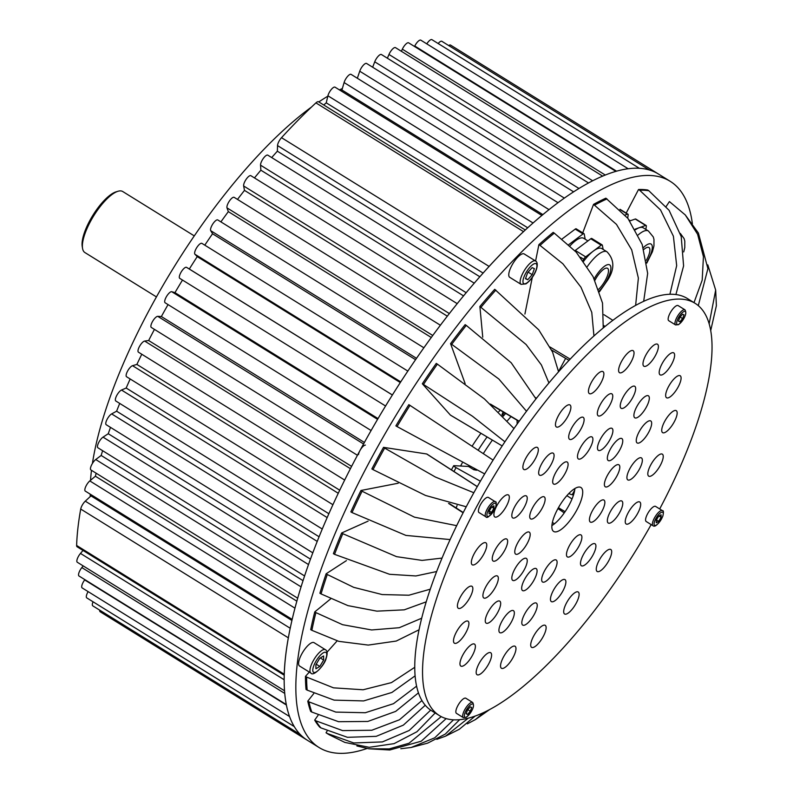 <?xml version="1.0" encoding="UTF-8"?>
<svg xmlns="http://www.w3.org/2000/svg" width="793" height="793" viewBox="0 0 793 793"><rect width="100%" height="100%" fill="white"/><g stroke="black" fill="none" stroke-linecap="round" stroke-linejoin="round"><path stroke-width="1.19" d="M460.604 466.026A87.329 28.766 -58.2 0 1 462.21 463.003M366.99 748.493A333.129 109.751 -58.2 0 1 319.054 747.512A333.129 109.751 -58.2 0 1 371.63 457.819A333.129 109.751 -58.2 0 1 670.194 181.31A333.129 109.751 -58.2 0 1 692.378 223.795M319.054 747.512L307.377 740.265A333.129 109.751 -58.2 0 1 359.953 450.583A333.129 109.751 -58.2 0 1 658.517 174.063L670.194 181.31M472.182 446.062A87.329 28.766 -58.2 0 1 480.915 433.275M498.777 411.706A87.329 28.766 -58.2 0 1 500.234 410.189M305.464 676.379A316.952 104.418 121.8 0 0 306.039 689.464L307.188 690.128A316.932 104.408 -58.2 0 1 306.613 677.073L305.464 676.379L309.31 672.067M337.124 640.903L327.033 652.203M314.762 611.899A316.952 104.418 121.8 0 0 310.717 629.652L311.867 630.316A316.932 104.408 -58.2 0 1 315.901 612.602L314.762 611.899L330.582 598.923M593.947 335.974L591.766 312.353L580.942 287.165L562.911 263.811L540.023 245.394A316.932 104.408 -58.2 0 1 554.287 233.132L553.177 232.399A316.952 104.418 121.8 0 0 538.883 244.68L535.592 261.006A13.749 4.53 -58.2 0 0 532.331 261.551A13.749 4.53 -58.2 0 0 522.587 273.664A13.749 4.53 -58.2 0 0 521.07 284.35L509.721 277.312A13.749 4.53 -58.2 0 1 511.227 266.626A13.749 4.53 -58.2 0 1 520.981 254.503A13.749 4.53 -58.2 0 1 524.203 253.948L535.562 260.986C540.092 263.395 535.017 277.491 525.928 283.884L521.07 284.35M524.916 314.028L532.311 277.302M582.716 232.855L593.551 204.376A316.952 104.418 121.8 0 1 605.892 198.181L627.997 218.491L642.191 244.482L647.663 273.387L643.678 301.34M669.907 294.262L676.677 265.625L673.396 236.195L660.51 209.907L639.664 190.251A316.932 104.408 -58.2 0 1 648.833 190.736L647.712 190.013A316.952 104.418 121.8 0 0 638.524 189.527L626.183 213.109M666.179 206.458L669.421 201.581L685.281 214.943L697.622 234.272L703.431 256.674L702.192 280.157L693.994 302.629M482.749 337.154L479.884 306.494A316.952 104.418 121.8 0 1 494.723 289.326L538.715 329.829L552.552 352.023L558.569 371.798M557.965 508.541L564.249 512.922M572.199 494.683L573.438 495.169M326.042 732.762A316.952 104.418 121.8 0 0 328.114 734.1L329.264 734.784A316.932 104.408 -58.2 0 1 327.192 733.446L326.042 732.762L327.053 731.146M307.783 701.151A316.952 104.418 121.8 0 0 310.668 711.39L311.818 712.064A316.932 104.408 -58.2 0 1 308.933 701.855L307.783 701.151L313.75 693.588M326.131 573.785A316.952 104.418 121.8 0 0 319.906 593.243L321.056 593.917A316.932 104.408 -58.2 0 1 327.271 574.499L326.131 573.785L346.432 560.611M360.944 490.49A316.952 104.418 121.8 0 0 350.853 511.881L352.013 512.565A316.932 104.408 -58.2 0 1 362.074 491.214L360.944 490.49L398.195 483.224M408.841 404.638A316.952 104.418 121.8 0 0 395.876 425.881L397.035 426.565A316.932 104.408 -58.2 0 1 409.971 405.372L408.841 404.638M526.512 411.25L498.827 379.004L451.713 344.34A316.932 104.408 -58.2 0 1 466.254 325.378L465.134 324.644A316.952 104.418 121.8 0 0 450.563 343.647L465.144 383.604M504.923 441.81L472.549 416.275L423.482 384.456A316.932 104.408 -58.2 0 1 437.389 364.126L436.269 363.402A316.952 104.418 121.8 0 0 422.332 383.772L450.394 415.076A7.623 2.508 121.8 0 0 450.593 415.235L502.197 445.934L450.394 415.076M383.525 447.351A316.952 104.418 121.8 0 0 371.858 468.941L373.007 469.615A316.932 104.408 -58.2 0 1 384.655 448.085L383.525 447.351L426.654 453.973A7.623 2.508 121.8 0 1 427.001 454.102L477.287 486.595M341.654 532.985A316.952 104.418 121.8 0 0 333.397 553.663L334.547 554.337A316.932 104.408 -58.2 0 1 342.794 533.699L341.654 532.985L368.111 521.12M314.692 720.103A316.952 104.418 121.8 0 0 319.827 727.24L320.967 727.915A316.932 104.408 -58.2 0 1 315.842 720.797L314.692 720.103L318.043 715.345M639.664 190.251L638.524 189.527M648.833 190.736L669.084 210.304L681.207 236.542L683.596 265.923L675.914 294.54M635.629 305.404L638.375 278.115L631.694 249.845L616.468 224.379L593.551 204.376M603.602 325.487L605.128 326.419M603.949 314.682L612.87 320.342M540.023 245.394L538.883 244.68M554.287 233.132L576.263 252.224L593.085 276.628L602.511 303.055L603.245 327.955M548.915 382.969L541.411 364.968L526.106 344.509L479.884 306.494M451.713 344.34L450.563 343.647M466.254 325.378L511.198 362.768L535.989 398.889M423.482 384.456L422.332 383.772M437.389 364.126L484.384 398.889L513.983 428.567M484.672 473.917L397.035 426.565M409.971 405.372L493.097 460.109M466.244 506.777L425.504 495.447L373.007 469.615M384.655 448.085L435.397 477.039L473.837 492.74M450.107 539.577L405.897 535.404L352.013 512.565M362.074 491.214L414.452 517.155L456.679 525.67M436.656 571.535L415.899 575.956L389.561 574.291L334.547 554.337M342.794 533.699L396.559 556.656L422.084 560.403L442.038 558.084M426.208 601.847L404.242 609.837L376.913 611.155L347.909 605.614L321.056 593.917M327.271 574.499L353.688 587.335L382.176 594.562L408.901 595.216L430.272 589.189M419.031 629.791L396.242 641.051L368.249 645.086L338.839 641.359L311.867 630.316M315.901 612.602L342.556 624.686L371.649 629.959L399.256 627.709L421.668 618.223M415.086 675.864L391.901 692.458L363.64 700.923L334.111 700.13L307.188 690.128M306.613 677.073L333.506 687.838L363.115 689.771L391.455 682.614L414.739 667.31M418.436 692.864L395.677 711.39L367.813 721.452L338.581 721.709L311.818 712.064M308.933 701.855L335.806 712.094L365.315 712.729L393.497 703.688L416.583 686.163M425.246 705.245L403.33 725.149L376.199 736.34L347.493 737.321L320.967 727.915M315.842 720.797L342.616 730.611L371.788 730.254L399.454 719.776L421.926 700.556M435.179 712.966L416.91 731.761L394.101 743.636L369.191 747.313L344.836 742.407L329.264 734.784M327.192 733.446L353.757 742.962L382.375 741.921L409.198 730.482L430.658 710.141M446.162 718.597L421.232 741.207L389.769 749.99L368.824 748.79L389.204 748.899L409 743.249L441.225 716.624M356.85 745.935L368.824 748.79M459.633 719.687L445.299 734.08L427.655 743.14L411.161 747.482L434.733 737.817L453.546 719.816M400.802 748.731L411.161 747.482M475.176 716.039L459.325 729.273L445.597 736.152L468.286 718.161M436.834 739.324L445.597 736.152M489.767 709.467L475.404 719.598L484.146 712.302M467.355 723.85L475.404 719.598M709.16 323.812L715.673 290.089L707.812 264.872M715.673 290.089L716.376 305.711L710.716 330.552M685.281 214.943L698.375 233.013L707.911 268.639L698.296 305.642M96.161 473.213A316.952 104.418 121.8 0 0 95.388 476.226L89.807 480.925A6.473 2.131 121.8 0 0 84.861 489.469A6.473 2.131 121.8 0 0 85.277 491.095L292.151 619.392M102.614 450.702A316.952 104.418 121.8 0 0 101.157 455.46L95.735 459.534A6.473 2.131 121.8 0 0 90.471 468.326A6.473 2.131 121.8 0 0 90.898 469.952L297.672 598.19M110.505 427.387A316.952 104.418 121.8 0 0 108.245 433.731L103.04 437.131A6.473 2.131 121.8 0 0 97.47 446.152A6.473 2.131 121.8 0 0 97.896 447.767L304.571 575.946M119.713 403.419A316.952 104.418 121.8 0 0 116.611 411.19L111.654 413.906A6.473 2.131 121.8 0 0 105.786 423.105A6.473 2.131 121.8 0 0 106.212 424.721L312.789 552.84M130.171 378.975A316.952 104.418 121.8 0 0 126.176 388.035L121.507 390.037A6.473 2.131 121.8 0 0 115.362 399.365A6.473 2.131 121.8 0 0 115.788 400.98L322.255 529.03M141.778 354.243A316.952 104.418 121.8 0 0 136.882 364.413L132.54 365.692A6.473 2.131 121.8 0 0 128.595 369.429A6.473 2.131 121.8 0 0 126.137 375.119A6.473 2.131 121.8 0 0 126.553 376.734L332.911 504.715M154.437 329.382A316.952 104.418 121.8 0 0 148.648 340.524L144.653 341.069A6.473 2.131 121.8 0 0 140.629 344.628A6.473 2.131 121.8 0 0 138.002 350.546A6.473 2.131 121.8 0 0 138.428 352.161L344.668 480.062M168.047 304.591A316.952 104.418 121.8 0 0 161.366 316.536L157.757 316.348A6.473 2.131 121.8 0 0 153.683 319.688A6.473 2.131 121.8 0 0 150.898 325.824A6.473 2.131 121.8 0 0 151.324 327.45L357.425 455.271M182.489 280.058A316.952 104.418 121.8 0 0 174.956 292.647L171.764 291.715A6.473 2.131 121.8 0 0 167.65 294.798A6.473 2.131 121.8 0 0 164.706 301.162A6.473 2.131 121.8 0 0 165.132 302.787A6.473 2.131 121.8 0 0 165.311 302.867M202.027 243.471A6.473 2.131 121.8 0 0 201.888 243.362A6.473 2.131 121.8 0 0 197.774 246.147A6.473 2.131 121.8 0 0 194.642 252.729A6.473 2.131 121.8 0 0 194.929 254.246L197.229 256.625A316.952 104.418 121.8 0 0 189.319 269.025L186.563 267.36A6.473 2.131 121.8 0 0 182.44 270.155A6.473 2.131 121.8 0 0 179.327 276.737A6.473 2.131 121.8 0 0 179.753 278.363L385.576 406.006L179.753 278.363M423.888 347.78L217.797 219.958A6.473 2.131 121.8 0 0 213.674 222.744A6.473 2.131 121.8 0 0 210.551 229.336A6.473 2.131 121.8 0 0 210.72 230.684L212.544 233.766A316.952 104.418 121.8 0 0 204.792 245.156M440.393 325.239L234.163 197.348A6.473 2.131 121.8 0 0 230.049 200.133A6.473 2.131 121.8 0 0 226.927 206.725A6.473 2.131 121.8 0 0 226.996 207.875L228.334 211.632A316.952 104.418 121.8 0 0 220.89 221.881M457.224 303.66L250.875 175.689A6.473 2.131 121.8 0 0 246.762 178.475A6.473 2.131 121.8 0 0 243.639 185.056A6.473 2.131 121.8 0 0 243.649 185.978L244.482 190.379A316.952 104.418 121.8 0 0 237.494 199.41M474.264 283.19L267.796 155.15A6.473 2.131 121.8 0 0 263.682 157.936A6.473 2.131 121.8 0 0 260.56 164.518A6.473 2.131 121.8 0 0 260.54 165.172L260.867 170.188A316.952 104.418 121.8 0 0 254.464 177.91M525.313 230L318.548 101.772A6.473 2.131 121.8 0 0 315.931 102.882A333.129 109.751 121.8 0 0 281.515 137.685A6.473 2.131 121.8 0 0 277.56 145.258A6.473 2.131 121.8 0 0 277.54 145.595L277.362 151.195A316.952 104.418 121.8 0 0 271.692 157.559M99.72 610.164A6.473 2.131 121.8 0 0 100.146 611.75L306.99 740.028M93.049 601.788A6.473 2.131 121.8 0 0 92.345 604.236A6.473 2.131 121.8 0 0 92.771 605.852L300.309 734.566M88.132 591.618A6.473 2.131 121.8 0 0 86.328 596.267A6.473 2.131 121.8 0 0 86.754 597.882L294.213 726.547M84.871 579.653L84.673 579.921A6.473 2.131 121.8 0 0 81.719 586.285A6.473 2.131 121.8 0 0 82.145 587.91L289.524 716.515M83.186 565.895L81.838 567.58A6.473 2.131 121.8 0 0 78.557 574.37A6.473 2.131 121.8 0 0 78.983 575.996L286.283 704.561M83.027 550.441L80.48 553.425A6.473 2.131 121.8 0 0 76.862 560.621A6.473 2.131 121.8 0 0 77.288 562.247L284.499 690.753M91.205 494.773A316.952 104.418 121.8 0 0 90.987 495.873L85.287 501.166A6.473 2.131 121.8 0 0 80.717 509.056L288.325 637.81A333.129 109.751 121.8 0 0 285.53 656.773A333.129 109.751 121.8 0 0 284.231 674.228L76.624 545.465A6.473 2.131 121.8 0 0 77.07 546.754L284.201 675.21M80.717 509.056A333.129 109.751 121.8 0 0 77.922 528.019A333.129 109.751 121.8 0 0 76.624 545.465M342.358 88.509A266.825 87.904 121.8 0 0 339.424 89.896M327.826 96.201A266.825 87.904 121.8 0 0 318.806 101.93M311.441 107.095A266.825 87.904 121.8 0 0 92.424 463.439M91.482 470.308A266.825 87.904 121.8 0 0 91.264 472.202A266.825 87.904 121.8 0 0 90.521 480.33M541.887 215.458L335.033 87.171A6.473 2.131 121.8 0 0 331.246 89.54A6.473 2.131 121.8 0 0 327.925 95.784L326.24 102.832A316.952 104.418 121.8 0 0 323.752 104.993M558.034 202.711L351.081 74.373A6.473 2.131 121.8 0 0 347.463 76.534A6.473 2.131 121.8 0 0 344.093 82.561L341.932 89.996A316.952 104.418 121.8 0 0 340.881 90.798M573.626 191.856L366.584 63.46A6.473 2.131 121.8 0 0 363.135 65.432A6.473 2.131 121.8 0 0 359.735 71.211L357.346 78.249M588.545 182.975L381.423 54.519A6.473 2.131 121.8 0 0 378.142 56.313A6.473 2.131 121.8 0 0 374.732 61.814L372.66 67.227M602.68 176.135L395.469 47.63A6.473 2.131 121.8 0 0 388.976 54.459L387.38 58.216M615.923 171.387L408.633 42.832A6.473 2.131 121.8 0 0 402.348 49.176L401.367 51.287M628.185 168.77L420.815 40.165A6.473 2.131 121.8 0 0 414.759 46.024L414.531 46.49M639.356 168.304L431.907 39.65A6.473 2.131 121.8 0 0 426.783 43.873M649.368 169.999L441.84 41.295A6.473 2.131 121.8 0 0 438.162 43.526M658.131 173.826L450.523 45.072A6.473 2.131 121.8 0 0 448.689 45.548M315.931 102.882L523.539 231.645A333.129 109.751 121.8 0 0 489.122 266.438L281.515 137.685M365.375 445.101A6.473 2.131 121.8 0 0 361.291 448.441A6.473 2.131 121.8 0 0 358.505 454.587M90.184 494.138A266.825 87.904 121.8 0 0 90.273 496.537M291.903 620.463L90.987 495.873M542.898 214.625L341.932 89.996M527.732 227.789L326.24 102.832M479.844 276.767L277.362 151.195M463.558 295.888L260.867 170.188M447.331 316.179L244.482 190.379M431.293 337.501L228.334 211.632M415.572 359.685L212.544 233.766M400.306 382.563L197.229 256.625M392.396 394.964L189.319 269.025M378.033 418.585L174.956 292.647M364.393 442.454L161.366 316.536M351.596 466.383L148.648 340.524M339.721 490.203L136.882 364.413M328.857 513.725L126.176 388.035M319.073 536.762L116.611 411.19M310.45 559.134L108.245 433.731M303.025 580.654L101.157 455.46M296.83 601.163L95.388 476.226M501.999 414.838A9.704 3.192 -58.2 0 1 503.129 411.914M194.285 235.898L122.717 191.519A35.903 11.826 121.8 0 0 118.028 191.262A35.903 11.826 121.8 0 0 90.541 221.316A35.903 11.826 121.8 0 0 82.561 248.447A35.903 11.826 121.8 0 0 84.881 252.541L156.439 296.919M82.561 248.447L82.224 246.454A34.287 11.29 -58.2 0 1 92.9 215.27A34.287 11.29 -58.2 0 1 116.085 191.847L118.028 191.262M594.909 280.316A13.749 4.53 -58.2 0 1 595.226 279.721A13.749 4.53 -58.2 0 1 607.547 268.312A13.749 4.53 -58.2 0 1 605.376 280.266A13.749 4.53 -58.2 0 1 598.636 289.286M587.92 240.923L583.737 238.326A26.684 8.792 121.8 0 0 570.088 245.81M574.905 250.737A3.231 1.061 -58.2 0 1 575.272 250.419L590.795 238.762A3.231 1.061 -58.2 0 1 591.776 238.475L602.155 244.908A3.231 1.061 121.8 0 0 601.173 245.196L585.65 256.863A3.231 1.061 121.8 0 0 583.737 259.261L583.043 260.55M603.156 249.418L602.363 245.265A3.231 1.061 121.8 0 0 602.155 244.908M587.276 266.646A27.487 9.06 -58.2 0 1 607.002 251.807L601.808 248.586A27.487 9.06 121.8 0 0 593.412 251.034A27.487 9.06 121.8 0 0 583.608 261.323M562.207 238.881L575.222 229.108A3.231 1.061 -58.2 0 1 576.204 228.82L583.995 233.648A3.231 1.061 -58.2 0 1 584.203 233.994L585.194 239.228M568.809 244.601L583.004 233.935A3.231 1.061 -58.2 0 1 583.995 233.648M643.827 249.488A13.749 4.53 -58.2 0 1 648.952 247.515A13.749 4.53 -58.2 0 1 646.354 260.243M629.83 220.94L635.272 219.027A3.231 1.061 -58.2 0 1 635.738 219.037L646.126 225.47A3.231 1.061 121.8 0 0 645.651 225.46L635.124 229.157M645.849 229.415L646.315 226.392A3.231 1.061 121.8 0 0 646.126 225.47M638.177 234.936A27.487 9.06 -58.2 0 1 648.406 231.001L643.222 227.789A27.487 9.06 121.8 0 0 639.227 227.72A27.487 9.06 121.8 0 0 635.461 229.762M619.888 209.322A3.231 1.061 -58.2 0 1 620.176 209.372L627.957 214.199A3.231 1.061 -58.2 0 1 628.155 215.121L627.699 218.095M625.171 215.002L627.491 214.199A3.231 1.061 -58.2 0 1 627.957 214.199M502.841 415.681A8.406 2.766 -58.2 0 1 503.912 412.38M504.635 414.61L505.072 413.064M517.036 420.191L517.175 424.047M468.604 466.284A105.112 34.624 -58.2 0 0 468.504 466.453L473.758 469.704A105.112 34.624 -58.2 0 1 474.135 469.04M483.373 453.517A105.112 34.624 -58.2 0 1 492.384 440.095M507.53 420.587A105.112 34.624 -58.2 0 1 510.999 416.603M473.758 469.704L476.603 470.239M478.238 450.087A105.112 34.624 -58.2 0 1 487.071 436.933M503.297 416.137A105.112 34.624 -58.2 0 1 505.676 413.431M456.173 507.956A105.112 34.624 -58.2 0 1 457.065 505.508M573.577 494.753L572.249 494.683A6.473 1.09 -151.6 0 1 568.819 493.553M574.846 489.013A6.473 1.09 -151.6 0 1 574.31 488.884M468.504 466.453L453.923 465.669A3.231 0.545 28.4 0 0 453.675 465.739A3.231 0.545 28.4 0 0 456.044 467.632L480.38 481.212M558.54 371.491L565.637 358.367M566.46 461.813A12.936 4.262 -58.2 0 1 567.213 462.041A12.936 4.262 -58.2 0 1 564.606 474.283A12.936 4.262 -58.2 0 1 554.327 484.255A12.936 4.262 -58.2 0 1 553.573 484.027A12.936 4.262 -58.2 0 1 556.171 471.776A12.936 4.262 -58.2 0 1 566.46 461.813M591.261 436.735A12.936 4.262 -58.2 0 1 592.014 436.963A12.936 4.262 -58.2 0 1 589.407 449.205A12.936 4.262 -58.2 0 1 579.128 459.177A12.936 4.262 -58.2 0 1 578.375 458.949A12.936 4.262 -58.2 0 1 580.982 446.697A12.936 4.262 -58.2 0 1 591.261 436.735M611.264 428.141A12.936 4.262 -58.2 0 1 612.018 428.369A12.936 4.262 -58.2 0 1 609.42 440.611A12.936 4.262 -58.2 0 1 599.131 450.583A12.936 4.262 -58.2 0 1 598.378 450.355A12.936 4.262 -58.2 0 1 600.985 438.103A12.936 4.262 -58.2 0 1 611.264 428.141M621.117 438.331A12.936 4.262 -58.2 0 1 621.861 438.559A12.936 4.262 -58.2 0 1 619.264 450.811A12.936 4.262 -58.2 0 1 608.984 460.773A12.936 4.262 -58.2 0 1 608.231 460.545A12.936 4.262 -58.2 0 1 610.828 448.293A12.936 4.262 -58.2 0 1 621.117 438.331M618.163 464.579A12.936 4.262 -58.2 0 1 618.917 464.807A12.936 4.262 -58.2 0 1 616.31 477.059A12.936 4.262 -58.2 0 1 606.03 487.021A12.936 4.262 -58.2 0 1 605.277 486.793A12.936 4.262 -58.2 0 1 607.884 474.541A12.936 4.262 -58.2 0 1 618.163 464.579M603.205 499.858A12.936 4.262 -58.2 0 1 603.959 500.076A12.936 4.262 -58.2 0 1 601.362 512.328A12.936 4.262 -58.2 0 1 591.072 522.29A12.936 4.262 -58.2 0 1 590.319 522.072A12.936 4.262 -58.2 0 1 592.926 509.82A12.936 4.262 -58.2 0 1 603.205 499.858M580.248 534.7A12.936 4.262 -58.2 0 1 581.001 534.928A12.936 4.262 -58.2 0 1 578.404 547.17A12.936 4.262 -58.2 0 1 568.125 557.132A12.936 4.262 -58.2 0 1 567.372 556.914A12.936 4.262 -58.2 0 1 569.969 544.662A12.936 4.262 -58.2 0 1 580.248 534.7M555.447 559.779A12.936 4.262 -58.2 0 1 556.2 560.007A12.936 4.262 -58.2 0 1 553.603 572.249A12.936 4.262 -58.2 0 1 543.314 582.211A12.936 4.262 -58.2 0 1 542.561 581.993A12.936 4.262 -58.2 0 1 545.168 569.741A12.936 4.262 -58.2 0 1 555.447 559.779M535.444 568.373A12.936 4.262 -58.2 0 1 536.197 568.601A12.936 4.262 -58.2 0 1 533.59 580.843A12.936 4.262 -58.2 0 1 523.311 590.805A12.936 4.262 -58.2 0 1 522.557 590.587A12.936 4.262 -58.2 0 1 525.164 578.335A12.936 4.262 -58.2 0 1 535.444 568.373M525.59 558.183A12.936 4.262 -58.2 0 1 526.344 558.401A12.936 4.262 -58.2 0 1 523.747 570.653A12.936 4.262 -58.2 0 1 513.467 580.615A12.936 4.262 -58.2 0 1 512.714 580.387A12.936 4.262 -58.2 0 1 515.311 568.145A12.936 4.262 -58.2 0 1 525.59 558.183M528.544 531.925A12.936 4.262 -58.2 0 1 529.298 532.153A12.936 4.262 -58.2 0 1 526.691 544.404A12.936 4.262 -58.2 0 1 516.412 554.366A12.936 4.262 -58.2 0 1 515.658 554.138A12.936 4.262 -58.2 0 1 518.265 541.887A12.936 4.262 -58.2 0 1 528.544 531.925M552.434 452.962A12.936 4.262 -58.2 0 1 553.187 453.19A12.936 4.262 -58.2 0 1 550.59 465.432A12.936 4.262 -58.2 0 1 540.311 475.394A12.936 4.262 -58.2 0 1 539.557 475.176A12.936 4.262 -58.2 0 1 542.154 462.924A12.936 4.262 -58.2 0 1 552.434 452.962M582.468 417.118A12.936 4.262 -58.2 0 1 583.222 417.346A12.936 4.262 -58.2 0 1 580.625 429.598A12.936 4.262 -58.2 0 1 570.336 439.56A12.936 4.262 -58.2 0 1 569.582 439.332A12.936 4.262 -58.2 0 1 572.189 427.08A12.936 4.262 -58.2 0 1 582.468 417.118M611.116 393.635A12.936 4.262 -58.2 0 1 611.869 393.853A12.936 4.262 -58.2 0 1 609.262 406.105A12.936 4.262 -58.2 0 1 598.983 416.067A12.936 4.262 -58.2 0 1 598.229 415.849A12.936 4.262 -58.2 0 1 600.836 403.597A12.936 4.262 -58.2 0 1 611.116 393.635M634.013 386.072A12.936 4.262 -58.2 0 1 634.767 386.3A12.936 4.262 -58.2 0 1 632.16 398.542A12.936 4.262 -58.2 0 1 621.881 408.504A12.936 4.262 -58.2 0 1 621.127 408.286A12.936 4.262 -58.2 0 1 623.734 396.034A12.936 4.262 -58.2 0 1 634.013 386.072M647.673 395.588A12.936 4.262 -58.2 0 1 648.426 395.816A12.936 4.262 -58.2 0 1 645.819 408.068A12.936 4.262 -58.2 0 1 635.54 418.03A12.936 4.262 -58.2 0 1 634.787 417.802A12.936 4.262 -58.2 0 1 637.394 405.55A12.936 4.262 -58.2 0 1 647.673 395.588M650.022 420.736A12.936 4.262 -58.2 0 1 650.775 420.964A12.936 4.262 -58.2 0 1 648.168 433.216A12.936 4.262 -58.2 0 1 637.889 443.178A12.936 4.262 -58.2 0 1 637.136 442.95A12.936 4.262 -58.2 0 1 639.743 430.698A12.936 4.262 -58.2 0 1 650.022 420.736M640.694 457.69A12.936 4.262 -58.2 0 1 641.448 457.918A12.936 4.262 -58.2 0 1 638.851 470.16A12.936 4.262 -58.2 0 1 628.562 480.122A12.936 4.262 -58.2 0 1 627.808 479.904A12.936 4.262 -58.2 0 1 630.415 467.652A12.936 4.262 -58.2 0 1 640.694 457.69M621.117 500.819A12.936 4.262 -58.2 0 1 621.871 501.037A12.936 4.262 -58.2 0 1 619.274 513.289A12.936 4.262 -58.2 0 1 608.984 523.251A12.936 4.262 -58.2 0 1 608.231 523.023A12.936 4.262 -58.2 0 1 610.838 510.781A12.936 4.262 -58.2 0 1 621.117 500.819M594.274 543.552A12.936 4.262 -58.2 0 1 595.028 543.78A12.936 4.262 -58.2 0 1 592.421 556.022A12.936 4.262 -58.2 0 1 582.141 565.984A12.936 4.262 -58.2 0 1 581.388 565.766A12.936 4.262 -58.2 0 1 583.985 553.514A12.936 4.262 -58.2 0 1 594.274 543.552M564.239 579.396A12.936 4.262 -58.2 0 1 564.993 579.614A12.936 4.262 -58.2 0 1 562.386 591.865A12.936 4.262 -58.2 0 1 552.106 601.828A12.936 4.262 -58.2 0 1 551.353 601.609A12.936 4.262 -58.2 0 1 553.96 589.358A12.936 4.262 -58.2 0 1 564.239 579.396M535.592 602.878A12.936 4.262 -58.2 0 1 536.346 603.106A12.936 4.262 -58.2 0 1 533.739 615.358A12.936 4.262 -58.2 0 1 523.459 625.32A12.936 4.262 -58.2 0 1 522.706 625.092A12.936 4.262 -58.2 0 1 525.313 612.84A12.936 4.262 -58.2 0 1 535.592 602.878M512.694 610.441A12.936 4.262 -58.2 0 1 513.448 610.669A12.936 4.262 -58.2 0 1 510.851 622.911A12.936 4.262 -58.2 0 1 500.561 632.873A12.936 4.262 -58.2 0 1 499.808 632.655A12.936 4.262 -58.2 0 1 502.415 620.404A12.936 4.262 -58.2 0 1 512.694 610.441M499.035 600.925A12.936 4.262 -58.2 0 1 499.788 601.144A12.936 4.262 -58.2 0 1 497.181 613.395A12.936 4.262 -58.2 0 1 486.902 623.357A12.936 4.262 -58.2 0 1 486.149 623.139A12.936 4.262 -58.2 0 1 488.756 610.888A12.936 4.262 -58.2 0 1 499.035 600.925M496.686 575.777A12.936 4.262 -58.2 0 1 497.439 575.996A12.936 4.262 -58.2 0 1 494.842 588.247A12.936 4.262 -58.2 0 1 484.553 598.209A12.936 4.262 -58.2 0 1 483.799 597.981A12.936 4.262 -58.2 0 1 486.406 585.74A12.936 4.262 -58.2 0 1 496.686 575.777M506.013 538.824A12.936 4.262 -58.2 0 1 506.767 539.052A12.936 4.262 -58.2 0 1 504.16 551.294A12.936 4.262 -58.2 0 1 493.88 561.256A12.936 4.262 -58.2 0 1 493.127 561.038A12.936 4.262 -58.2 0 1 495.734 548.786A12.936 4.262 -58.2 0 1 506.013 538.824M536.663 447.242A12.936 4.262 -58.2 0 1 537.416 447.47A12.936 4.262 -58.2 0 1 534.819 459.722A12.936 4.262 -58.2 0 1 524.53 469.684A12.936 4.262 -58.2 0 1 523.776 469.456A12.936 4.262 -58.2 0 1 526.383 457.204A12.936 4.262 -58.2 0 1 536.663 447.242M569.245 404.737A12.936 4.262 -58.2 0 1 569.998 404.965A12.936 4.262 -58.2 0 1 567.391 417.217A12.936 4.262 -58.2 0 1 557.112 427.179A12.936 4.262 -58.2 0 1 556.359 426.951A12.936 4.262 -58.2 0 1 558.966 414.699A12.936 4.262 -58.2 0 1 569.245 404.737M602.224 371.392A12.936 4.262 -58.2 0 1 602.977 371.62A12.936 4.262 -58.2 0 1 600.38 383.871A12.936 4.262 -58.2 0 1 590.091 393.834A12.936 4.262 -58.2 0 1 589.338 393.606A12.936 4.262 -58.2 0 1 591.945 381.354A12.936 4.262 -58.2 0 1 602.224 371.392M632.378 350.466A12.936 4.262 -58.2 0 1 633.131 350.684A12.936 4.262 -58.2 0 1 630.534 362.936A12.936 4.262 -58.2 0 1 620.245 372.898A12.936 4.262 -58.2 0 1 619.502 372.68A12.936 4.262 -58.2 0 1 622.099 360.428A12.936 4.262 -58.2 0 1 632.378 350.466M656.763 344.003A12.936 4.262 -58.2 0 1 657.516 344.231A12.936 4.262 -58.2 0 1 654.909 356.473A12.936 4.262 -58.2 0 1 644.63 366.435A12.936 4.262 -58.2 0 1 643.876 366.217A12.936 4.262 -58.2 0 1 646.473 353.965A12.936 4.262 -58.2 0 1 656.763 344.003M672.97 352.637A12.936 4.262 -58.2 0 1 673.723 352.865A12.936 4.262 -58.2 0 1 671.126 365.117A12.936 4.262 -58.2 0 1 660.837 375.079A12.936 4.262 -58.2 0 1 660.083 374.851A12.936 4.262 -58.2 0 1 662.69 362.599A12.936 4.262 -58.2 0 1 672.97 352.637M679.432 375.535A12.936 4.262 -58.2 0 1 680.186 375.753A12.936 4.262 -58.2 0 1 677.589 388.005A12.936 4.262 -58.2 0 1 667.3 397.967A12.936 4.262 -58.2 0 1 666.546 397.739A12.936 4.262 -58.2 0 1 669.153 385.497A12.936 4.262 -58.2 0 1 679.432 375.535M675.517 410.437A12.936 4.262 -58.2 0 1 676.26 410.655A12.936 4.262 -58.2 0 1 673.663 422.907A12.936 4.262 -58.2 0 1 663.384 432.869A12.936 4.262 -58.2 0 1 662.631 432.651A12.936 4.262 -58.2 0 1 665.228 420.399A12.936 4.262 -58.2 0 1 675.517 410.437M661.59 453.933A12.936 4.262 -58.2 0 1 662.343 454.161A12.936 4.262 -58.2 0 1 659.736 466.413A12.936 4.262 -58.2 0 1 649.457 476.375A12.936 4.262 -58.2 0 1 648.704 476.147A12.936 4.262 -58.2 0 1 651.311 463.895A12.936 4.262 -58.2 0 1 661.59 453.933M639.029 501.771A12.936 4.262 -58.2 0 1 639.782 501.999A12.936 4.262 -58.2 0 1 637.185 514.251A12.936 4.262 -58.2 0 1 626.896 524.213A12.936 4.262 -58.2 0 1 626.143 523.985A12.936 4.262 -58.2 0 1 628.75 511.733A12.936 4.262 -58.2 0 1 639.029 501.771M610.045 549.271A12.936 4.262 -58.2 0 1 610.798 549.49A12.936 4.262 -58.2 0 1 608.191 561.741A12.936 4.262 -58.2 0 1 597.912 571.703A12.936 4.262 -58.2 0 1 597.159 571.485A12.936 4.262 -58.2 0 1 599.766 559.234A12.936 4.262 -58.2 0 1 610.045 549.271M577.463 591.766A12.936 4.262 -58.2 0 1 578.216 591.994A12.936 4.262 -58.2 0 1 575.619 604.246A12.936 4.262 -58.2 0 1 565.33 614.208A12.936 4.262 -58.2 0 1 564.576 613.98A12.936 4.262 -58.2 0 1 567.183 601.728A12.936 4.262 -58.2 0 1 577.463 591.766M544.484 625.122A12.936 4.262 -58.2 0 1 545.237 625.34A12.936 4.262 -58.2 0 1 542.63 637.592A12.936 4.262 -58.2 0 1 532.351 647.554A12.936 4.262 -58.2 0 1 531.597 647.336A12.936 4.262 -58.2 0 1 534.204 635.084A12.936 4.262 -58.2 0 1 544.484 625.122M514.33 646.047A12.936 4.262 -58.2 0 1 515.083 646.275A12.936 4.262 -58.2 0 1 512.476 658.527A12.936 4.262 -58.2 0 1 502.197 668.489A12.936 4.262 -58.2 0 1 501.444 668.261A12.936 4.262 -58.2 0 1 504.041 656.009A12.936 4.262 -58.2 0 1 514.33 646.047M489.945 652.51A12.936 4.262 -58.2 0 1 490.698 652.738A12.936 4.262 -58.2 0 1 488.101 664.98A12.936 4.262 -58.2 0 1 477.822 674.952A12.936 4.262 -58.2 0 1 477.069 674.724A12.936 4.262 -58.2 0 1 479.666 662.472A12.936 4.262 -58.2 0 1 489.945 652.51M473.738 643.876A12.936 4.262 -58.2 0 1 474.492 644.094A12.936 4.262 -58.2 0 1 471.885 656.346A12.936 4.262 -58.2 0 1 461.605 666.308A12.936 4.262 -58.2 0 1 460.852 666.09A12.936 4.262 -58.2 0 1 463.459 653.838A12.936 4.262 -58.2 0 1 473.738 643.876M467.275 620.978A12.936 4.262 -58.2 0 1 468.029 621.206A12.936 4.262 -58.2 0 1 465.422 633.458A12.936 4.262 -58.2 0 1 455.142 643.42A12.936 4.262 -58.2 0 1 454.389 643.192A12.936 4.262 -58.2 0 1 456.996 630.941A12.936 4.262 -58.2 0 1 467.275 620.978M471.201 586.077A12.936 4.262 -58.2 0 1 471.944 586.305A12.936 4.262 -58.2 0 1 469.347 598.556A12.936 4.262 -58.2 0 1 459.068 608.518A12.936 4.262 -58.2 0 1 458.314 608.29A12.936 4.262 -58.2 0 1 460.911 596.039A12.936 4.262 -58.2 0 1 471.201 586.077M485.118 542.581A12.936 4.262 -58.2 0 1 485.871 542.799A12.936 4.262 -58.2 0 1 483.264 555.05A12.936 4.262 -58.2 0 1 472.985 565.012A12.936 4.262 -58.2 0 1 472.231 564.794A12.936 4.262 -58.2 0 1 474.838 552.543A12.936 4.262 -58.2 0 1 485.118 542.581M543.502 496.656A12.936 4.262 -58.2 0 1 544.256 496.884A12.936 4.262 -58.2 0 1 541.649 509.136A12.936 4.262 -58.2 0 1 531.369 519.098A12.936 4.262 -58.2 0 1 530.616 518.87A12.936 4.262 -58.2 0 1 533.223 506.618A12.936 4.262 -58.2 0 1 543.502 496.656M525.59 495.694A12.936 4.262 -58.2 0 1 526.344 495.922A12.936 4.262 -58.2 0 1 523.737 508.174A12.936 4.262 -58.2 0 1 513.458 518.136A12.936 4.262 -58.2 0 1 512.704 517.908A12.936 4.262 -58.2 0 1 515.311 505.656A12.936 4.262 -58.2 0 1 525.59 495.694M507.679 494.743A12.936 4.262 -58.2 0 1 508.432 494.961A12.936 4.262 -58.2 0 1 505.825 507.213A12.936 4.262 -58.2 0 1 495.546 517.175A12.936 4.262 -58.2 0 1 494.792 516.947A12.936 4.262 -58.2 0 1 497.399 504.705A12.936 4.262 -58.2 0 1 507.679 494.743M579.415 487.041A25.872 8.525 -58.2 0 1 580.922 487.487A25.872 8.525 -58.2 0 1 575.718 511.991A25.872 8.525 -58.2 0 1 555.159 531.915A25.872 8.525 -58.2 0 1 553.653 531.459A25.872 8.525 -58.2 0 1 558.857 506.965A25.872 8.525 -58.2 0 1 579.415 487.041M574.895 488.518A25.872 8.525 -58.2 0 1 551.898 525.6M651.162 524.589A242.569 79.915 -58.2 0 1 453.556 719.826A242.569 79.915 -58.2 0 1 439.441 715.613L431.66 710.786A242.569 79.915 -58.2 0 1 480.449 481.093A242.569 79.915 -58.2 0 1 673.237 294.302A242.569 79.915 -58.2 0 1 687.343 298.505L695.134 303.332A242.569 79.915 -58.2 0 1 659.697 508.957M439.441 715.613A242.569 79.915 -58.2 0 1 488.24 485.921A242.569 79.915 -58.2 0 1 681.018 299.13A242.569 79.915 -58.2 0 1 695.134 303.332M527.662 272.673L532.123 267.628L534.393 268.629L532.212 274.675L527.751 279.721L525.481 278.72L527.662 272.673M528.128 272.148L532.212 274.675M525.6 278.383L527.751 279.721M299.635 658.626A13.749 4.53 -58.2 0 1 306.891 646.632A13.749 4.53 -58.2 0 1 314.038 642.647L325.388 649.685A13.749 4.53 -58.2 0 0 318.241 653.67A13.749 4.53 -58.2 0 0 310.995 665.674A13.749 4.53 -58.2 0 0 310.896 673.049L299.546 666.011A13.749 4.53 -58.2 0 1 299.635 658.626M315.931 668.777L315.882 664.712L319.718 658.309L323.603 655.97L323.653 660.034L319.817 666.437L315.931 668.777M320.303 657.962L323.653 660.034M316.189 664.187L319.817 666.437M676.042 305.959A8.892 2.934 -58.2 0 1 678.124 305.592L684.944 309.815A8.892 2.934 -58.2 0 0 682.852 310.182A8.892 2.934 -58.2 0 0 676.548 318.023A8.892 2.934 -58.2 0 0 675.567 324.932L668.757 320.709A8.892 2.934 -58.2 0 1 669.728 313.8A8.892 2.934 -58.2 0 1 676.042 305.959M679.799 317.359L682.595 314.206L684.012 314.831L682.644 318.608L679.859 321.76L678.441 321.135L679.799 317.359M680.097 317.022L682.644 318.608M678.511 320.927L679.859 321.76M653.006 525.739L646.186 521.507A8.892 2.934 -58.2 0 1 646.245 516.739A8.892 2.934 -58.2 0 1 650.944 508.977A8.892 2.934 -58.2 0 1 655.563 506.39L662.373 510.623A8.892 2.934 -58.2 0 0 657.754 513.2A8.892 2.934 -58.2 0 0 653.065 520.961A8.892 2.934 -58.2 0 0 653.006 525.739C655.117 527.434 658.388 524.252 662.829 516.184C663.721 512.199 663.572 510.335 662.373 510.623M661.055 514.776L661.094 517.323L658.696 521.318L656.267 522.785L656.237 520.238L658.626 516.243L661.055 514.776M658.993 516.025L661.094 517.323M656.426 519.921L658.696 521.318M463.261 717.586L456.451 713.353A8.892 2.934 -58.2 0 1 457.432 706.444A8.892 2.934 -58.2 0 1 463.736 698.603A8.892 2.934 -58.2 0 1 465.828 698.236L472.638 702.459A8.892 2.934 -58.2 0 0 470.546 702.826A8.892 2.934 -58.2 0 0 464.242 710.667A8.892 2.934 -58.2 0 0 463.261 717.586L466.324 717.278C472.697 710.974 474.799 706.028 472.638 702.459M470.338 711.252L467.553 714.404L466.135 713.779L467.503 710.003L470.289 706.85L471.706 707.475L470.338 711.252L467.791 709.666M466.215 713.571L467.553 714.404M479.071 507.778A8.892 2.934 -58.2 0 1 483.76 500.016A8.892 2.934 -58.2 0 1 488.389 497.439L495.199 501.662A8.892 2.934 -58.2 0 0 490.57 504.239A8.892 2.934 -58.2 0 0 485.881 512A8.892 2.934 -58.2 0 0 485.822 516.778L479.012 512.556A8.892 2.934 -58.2 0 1 479.071 507.778M489.093 513.824L489.053 511.287L491.452 507.282L493.88 505.825L493.91 508.363L491.521 512.367L489.093 513.824M491.819 507.064L493.91 508.363M489.251 510.96L491.521 512.367M594.681 205.09A316.932 104.408 -58.2 0 1 607.002 198.904M570.187 359.13L549.975 346.977M481.034 307.198A316.932 104.408 -58.2 0 1 495.843 290.06M536.534 398.195L535.562 397.62M519.197 421.222L490.421 404.073M477.257 486.654L426.654 453.973M463.122 512.793L448.58 503.416M572.031 498.956L566.896 495.645M565.102 511.683L558.431 507.708M400.743 381.879L194.929 254.246M416.513 358.317L210.72 230.684M432.77 335.489L226.996 207.875M449.363 313.562L243.649 185.978M466.195 292.706L260.54 165.172M483.115 273.089L277.54 145.595M290.188 628.244L85.287 501.166M284.142 679.73L80.48 553.425M284.717 693.399L81.838 567.58M286.372 705.007L84.673 579.921M616.597 171.199L414.759 46.024M605.317 175.055L402.348 49.176M592.688 180.794L388.976 54.459M578.979 188.486L374.732 61.814M564.368 198.121L359.735 71.211M549.024 209.649L344.093 82.561M533.084 223.011L327.925 95.784M392.376 395.003L186.563 267.36M377.577 419.348L171.764 291.715M363.561 443.971L157.757 316.348M350.417 468.673L144.653 341.069M338.254 493.276L132.54 365.692M327.162 517.571L121.507 390.037M317.22 541.401L111.654 413.906M308.497 564.547L103.04 437.131M301.053 586.86L95.735 459.534M294.937 608.152L89.807 480.925M599.23 290.962A17.793 5.858 121.8 0 0 606.863 280.345A17.793 5.858 121.8 0 0 608.816 264.584A17.793 5.858 121.8 0 0 594.185 278.819M601.173 245.196L590.795 238.762M585.65 256.863L575.272 250.419M583.737 259.261L580.496 257.249M583.004 233.935L575.222 229.108M645.651 225.46L635.272 219.027M646.682 262.295A17.793 5.858 121.8 0 0 652.173 245.81A17.793 5.858 121.8 0 0 643.282 247.713M627.491 214.199L620.304 209.748M572.249 494.683L574.697 490.153M456.044 467.632L453.943 471.508M526.512 283.16A11.726 3.866 121.8 0 0 536.038 270.007A11.726 3.866 121.8 0 0 533.362 264.188A11.726 3.866 121.8 0 0 523.836 277.342A11.726 3.866 121.8 0 0 526.512 283.16M325.864 658.705A11.726 3.866 121.8 0 0 323.197 652.887A11.726 3.866 121.8 0 0 313.671 666.041A11.726 3.866 121.8 0 0 316.338 671.859A11.726 3.866 121.8 0 0 325.864 658.705M678.977 324.198A7.682 2.528 121.8 0 0 685.221 315.574A7.682 2.528 121.8 0 0 683.467 311.768A7.682 2.528 121.8 0 0 677.232 320.382A7.682 2.528 121.8 0 0 678.977 324.198M654.671 521.179A7.682 2.528 121.8 0 0 656.416 524.996A7.682 2.528 121.8 0 0 662.661 516.382A7.682 2.528 121.8 0 0 660.906 512.565A7.682 2.528 121.8 0 0 654.671 521.179M471.171 704.412A7.682 2.528 121.8 0 0 464.926 713.026A7.682 2.528 121.8 0 0 466.68 716.842A7.682 2.528 121.8 0 0 472.915 708.218A7.682 2.528 121.8 0 0 471.171 704.412M495.476 507.421A7.682 2.528 121.8 0 0 493.732 503.614A7.682 2.528 121.8 0 0 487.487 512.228A7.682 2.528 121.8 0 0 489.241 516.035A7.682 2.528 121.8 0 0 495.476 507.421M569.007 360.379L551.561 350M519.068 421.4L491.382 404.926M463.251 512.526L449.581 503.694M554.466 523.796L552.384 522.448M371.104 430.53L165.132 302.787M407.85 371.094L201.888 243.362M599.488 291.735L607.616 280.137C614.753 269.194 614.545 259.747 607.002 251.807M630.346 220.751L629.146 220.008M646.801 263.117L652.451 251.678L653.957 245.889L653.967 239.407L653.273 236.948L648.406 231.001M683.735 251.916L684.775 247.585L684.795 241.072L684.101 238.614L680.335 233.429M453.675 465.739L451.435 469.892M310.896 673.049C313.294 677.083 324.793 665.03 326.141 658.388C327.658 653.561 327.4 650.656 325.388 649.685M675.567 324.932L678.63 324.634C684.993 318.32 687.105 313.384 684.944 309.815M485.822 516.778C487.199 518.929 490.48 515.737 495.645 507.233C496.547 503.238 496.398 501.384 495.199 501.662"/></g></svg>
